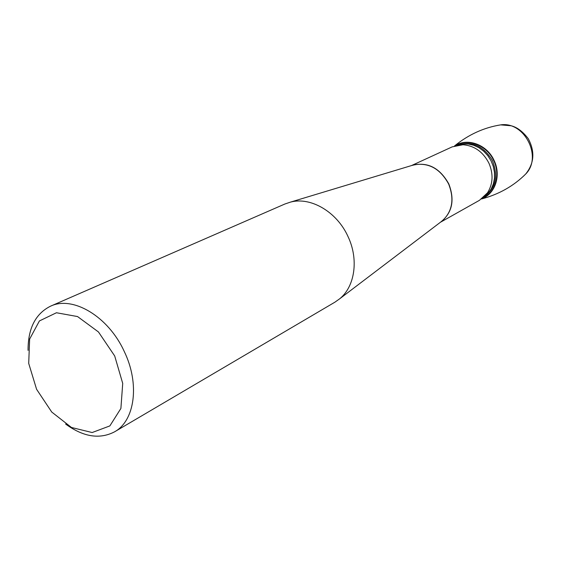 <?xml version="1.0" encoding="UTF-8"?>
<svg xmlns="http://www.w3.org/2000/svg" width="561" height="561" viewBox="0 0 561 561"><rect width="100%" height="100%" fill="white"/><g stroke="black" fill="none" stroke-linecap="round" stroke-linejoin="round"><path stroke-width="0.84" d="M440.385 222.282L479.452 200.319L487.523 192.802C493.007 183.889 493.505 174.064 488.996 163.328C483.161 151.926 474.501 145.734 463.021 144.745L452.194 146.863L411.472 165.579M114.549 431.83L334.931 302.162L339.742 298.747C354.966 286.426 358.872 259.287 348.009 236.546C336.951 211.876 310.731 196.581 290.472 202.114L284.89 204.008L50.497 306.201C72.741 295.423 108.343 316.432 124.247 351.459C139.998 383.899 134.906 420.764 114.549 431.83C99.641 439.565 83.337 436.97 65.623 424.053M36.584 389.285L51.738 412.04L71.464 427.475L92.158 432.538L109.865 425.904L120.896 408.443L122.719 383.415L114.696 355.962L98.47 331.972L77.551 316.558L56.444 312.75L39.41 320.941L29.642 339.068L28.709 363.395L36.584 389.285M28.05 350.366C28.001 328.444 35.483 313.725 50.497 306.201M454.992 145.79C467.257 137.852 486.022 144.289 493.603 159.429C501.408 174.457 495.594 193.426 481.962 198.685C495.244 193.776 501.338 175.439 494.199 160.663C487.264 144.668 467.467 137.375 454.992 145.79M411.963 165.432C427.356 161.47 439.642 167.634 448.814 183.917C454.95 200.081 452.278 212.766 440.792 221.981M440.841 221.939L442.629 220.578C452.461 211.069 454.459 198.875 448.632 184.008C440.308 168.812 428.821 162.395 414.172 164.766L412.019 165.411M457.727 145.117L462.916 143.974L468.337 144.023L473.765 145.285L478.961 147.711L483.708 151.204L487.79 155.607L491.029 160.741L493.28 166.379L494.451 172.269L494.486 178.16L493.392 183.791L491.226 188.924L488.091 193.349L484.115 196.869M457.306 145.201C471.612 140.699 483.287 145.748 492.32 160.348C498.603 176.322 495.644 188.664 483.442 197.367M455.651 145.594C467.86 138.336 485.917 144.878 493.287 159.59C500.868 174.198 495.552 192.647 482.509 198.264M497.362 125.447L500.671 124.879C524.409 121.113 542.711 157.003 525.72 174.001L523.315 176.35M412.047 165.404L290.472 202.114M440.862 221.925L339.742 298.747M463.021 144.745L458.849 144.941M484.914 196.062L487.523 192.802M481.576 198.966C498.995 194.316 513.708 185.993 525.72 174.001C534.268 163.307 535.11 151.526 528.252 138.665C522.824 131.562 517.137 127.263 511.197 125.776L500.671 124.879C483.919 127.55 468.54 134.57 454.536 145.937"/></g></svg>
